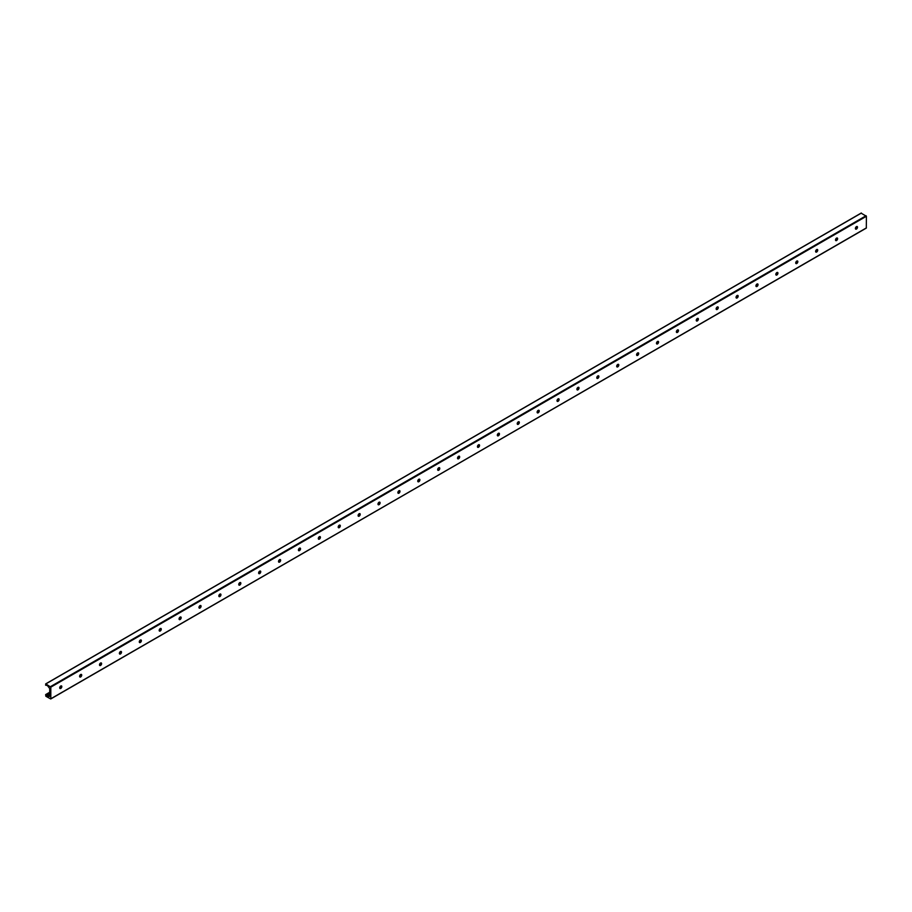 <?xml version="1.0" encoding="UTF-8"?>
<svg xmlns="http://www.w3.org/2000/svg" width="912" height="912" viewBox="0 0 912 912"><rect width="100%" height="100%" fill="white"/><g stroke="black" fill="none" stroke-linecap="round" stroke-linejoin="round"><path stroke-width="1.37" d="M60.283 688.549A3.01 1.733 120 0 0 61.674 686.12M61.492 685.904A1.493 0.866 -60 0 1 61.777 686.576A1.493 0.866 -60 0 1 60.716 688.412A1.493 0.866 -60 0 1 59.998 688.492A1.493 0.866 -60 0 1 59.713 687.83A1.493 0.866 -60 0 1 60.363 686.326A1.493 0.866 -60 0 1 61.514 685.927A1.493 0.866 -60 0 1 61.514 687.648A1.493 0.866 -60 0 1 60.021 688.514M80.176 677.069A3.01 1.733 120 0 0 81.567 674.641M81.407 674.435A1.493 0.866 -60 0 1 81.407 676.168A1.493 0.866 -60 0 1 79.914 677.023A1.493 0.866 -60 0 1 79.606 676.339A1.493 0.866 -60 0 1 80.256 674.834A1.493 0.866 -60 0 1 81.407 674.435A1.493 0.866 -60 0 1 81.67 675.097A1.493 0.866 -60 0 1 80.609 676.921A1.493 0.866 -60 0 1 79.891 677.012M100.058 665.578A3.01 1.733 120 0 0 101.46 663.161M101.278 662.944A1.493 0.866 -60 0 1 101.563 663.605A1.493 0.866 -60 0 1 100.502 665.441A1.493 0.866 -60 0 1 99.784 665.521A1.493 0.866 -60 0 1 99.499 664.859A1.493 0.866 -60 0 1 100.149 663.355A1.493 0.866 -60 0 1 101.3 662.956A1.493 0.866 -60 0 1 101.3 664.677A1.493 0.866 -60 0 1 99.807 665.543M119.951 654.098A3.01 1.733 120 0 0 121.353 651.67M121.193 651.464A1.493 0.866 -60 0 1 121.193 653.197A1.493 0.866 -60 0 1 119.7 654.052A1.493 0.866 -60 0 1 119.392 653.368A1.493 0.866 -60 0 1 120.042 651.863A1.493 0.866 -60 0 1 121.193 651.464A1.493 0.866 -60 0 1 121.456 652.126A1.493 0.866 -60 0 1 120.395 653.95A1.493 0.866 -60 0 1 119.677 654.041M139.844 642.607A3.01 1.733 120 0 0 141.246 640.19M141.064 639.973A1.493 0.866 -60 0 1 141.349 640.634A1.493 0.866 -60 0 1 140.288 642.47A1.493 0.866 -60 0 1 139.57 642.561A1.493 0.866 -60 0 1 139.285 641.888A1.493 0.866 -60 0 1 139.935 640.384A1.493 0.866 -60 0 1 141.086 639.985A1.493 0.866 -60 0 1 141.086 641.706A1.493 0.866 -60 0 1 139.593 642.572M159.737 631.127A3.01 1.733 120 0 0 161.139 628.699M160.979 628.493A1.493 0.866 -60 0 1 160.979 630.226A1.493 0.866 -60 0 1 159.486 631.081A1.493 0.866 -60 0 1 159.167 630.397A1.493 0.866 -60 0 1 159.828 628.904A1.493 0.866 -60 0 1 160.979 628.493A1.493 0.866 -60 0 1 161.23 629.155A1.493 0.866 -60 0 1 160.181 630.979A1.493 0.866 -60 0 1 159.452 631.07M179.63 619.647A3.01 1.733 120 0 0 181.032 617.219M180.872 617.014A1.493 0.866 -60 0 1 180.872 618.735A1.493 0.866 -60 0 1 179.379 619.601A1.493 0.866 -60 0 1 179.06 618.917A1.493 0.866 -60 0 1 179.721 617.413A1.493 0.866 -60 0 1 180.872 617.014A1.493 0.866 -60 0 1 181.123 617.675A1.493 0.866 -60 0 1 180.074 619.499A1.493 0.866 -60 0 1 179.345 619.59M199.523 608.156A3.01 1.733 120 0 0 200.925 605.728M200.765 605.534A1.493 0.866 -60 0 1 200.765 607.255A1.493 0.866 -60 0 1 199.261 608.122A1.493 0.866 -60 0 1 198.953 607.438A1.493 0.866 -60 0 1 199.614 605.933A1.493 0.866 -60 0 1 200.765 605.534A1.493 0.866 -60 0 1 201.016 606.184A1.493 0.866 -60 0 1 199.967 608.019A1.493 0.866 -60 0 1 199.238 608.099M219.416 596.676A3.01 1.733 120 0 0 220.818 594.248M220.647 594.043A1.493 0.866 -60 0 1 220.647 595.775A1.493 0.866 -60 0 1 219.154 596.63A1.493 0.866 -60 0 1 218.846 595.946A1.493 0.866 -60 0 1 219.496 594.442A1.493 0.866 -60 0 1 220.647 594.043A1.493 0.866 -60 0 1 220.909 594.704A1.493 0.866 -60 0 1 219.86 596.528A1.493 0.866 -60 0 1 219.131 596.619M239.309 585.185A3.01 1.733 120 0 0 240.711 582.768M240.54 582.563A1.493 0.866 -60 0 1 240.54 584.284A1.493 0.866 -60 0 1 239.047 585.151A1.493 0.866 -60 0 1 238.739 584.467A1.493 0.866 -60 0 1 239.389 582.962A1.493 0.866 -60 0 1 240.54 582.563A1.493 0.866 -60 0 1 240.802 583.213A1.493 0.866 -60 0 1 239.742 585.048A1.493 0.866 -60 0 1 239.024 585.128M259.202 573.705A3.01 1.733 120 0 0 260.604 571.277M260.433 571.072A1.493 0.866 -60 0 1 260.433 572.804A1.493 0.866 -60 0 1 258.94 573.659A1.493 0.866 -60 0 1 258.632 572.975A1.493 0.866 -60 0 1 259.282 571.471A1.493 0.866 -60 0 1 260.433 571.072A1.493 0.866 -60 0 1 260.695 571.733A1.493 0.866 -60 0 1 259.635 573.557A1.493 0.866 -60 0 1 258.917 573.648M279.095 562.225A3.01 1.733 120 0 0 280.497 559.797M280.326 559.592A1.493 0.866 -60 0 1 280.326 561.313A1.493 0.866 -60 0 1 278.833 562.18A1.493 0.866 -60 0 1 278.525 561.496A1.493 0.866 -60 0 1 279.175 559.991A1.493 0.866 -60 0 1 280.326 559.592A1.493 0.866 -60 0 1 280.588 560.242A1.493 0.866 -60 0 1 279.528 562.077A1.493 0.866 -60 0 1 278.81 562.168M298.988 550.734A3.01 1.733 120 0 0 300.39 548.306M300.219 548.101A1.493 0.866 -60 0 1 300.219 549.833A1.493 0.866 -60 0 1 298.726 550.7A1.493 0.866 -60 0 1 298.418 550.016A1.493 0.866 -60 0 1 299.068 548.511A1.493 0.866 -60 0 1 300.219 548.101A1.493 0.866 -60 0 1 300.481 548.762A1.493 0.866 -60 0 1 299.421 550.597A1.493 0.866 -60 0 1 298.703 550.677M318.881 539.254A3.01 1.733 120 0 0 320.272 536.826M320.112 536.621A1.493 0.866 -60 0 1 320.112 538.342A1.493 0.866 -60 0 1 318.619 539.209A1.493 0.866 -60 0 1 318.311 538.525A1.493 0.866 -60 0 1 318.961 537.02A1.493 0.866 -60 0 1 320.112 536.621A1.493 0.866 -60 0 1 320.374 537.282A1.493 0.866 -60 0 1 319.314 539.106A1.493 0.866 -60 0 1 318.596 539.197M338.774 527.763A3.01 1.733 120 0 0 340.165 525.335M340.005 525.141A1.493 0.866 -60 0 1 340.005 526.862A1.493 0.866 -60 0 1 338.512 527.729A1.493 0.866 -60 0 1 338.204 527.045A1.493 0.866 -60 0 1 338.854 525.54A1.493 0.866 -60 0 1 340.005 525.141A1.493 0.866 -60 0 1 340.267 525.791A1.493 0.866 -60 0 1 339.207 527.626A1.493 0.866 -60 0 1 338.489 527.706M358.667 516.283A3.01 1.733 120 0 0 360.058 513.855M359.898 513.65A1.493 0.866 -60 0 1 359.898 515.383A1.493 0.866 -60 0 1 358.405 516.238A1.493 0.866 -60 0 1 358.097 515.554A1.493 0.866 -60 0 1 358.747 514.049A1.493 0.866 -60 0 1 359.898 513.65A1.493 0.866 -60 0 1 360.16 514.311A1.493 0.866 -60 0 1 359.1 516.135A1.493 0.866 -60 0 1 358.382 516.226M378.548 504.792A3.01 1.733 120 0 0 379.951 502.375M379.791 502.17A1.493 0.866 -60 0 1 379.791 503.891A1.493 0.866 -60 0 1 378.298 504.758A1.493 0.866 -60 0 1 377.99 504.074A1.493 0.866 -60 0 1 378.64 502.569A1.493 0.866 -60 0 1 379.791 502.17A1.493 0.866 -60 0 1 380.053 502.82A1.493 0.866 -60 0 1 378.993 504.655A1.493 0.866 -60 0 1 378.275 504.746M398.441 493.312A3.01 1.733 120 0 0 399.844 490.884M399.684 490.679A1.493 0.866 -60 0 1 399.684 492.412A1.493 0.866 -60 0 1 398.191 493.267A1.493 0.866 -60 0 1 397.883 492.583A1.493 0.866 -60 0 1 398.533 491.078A1.493 0.866 -60 0 1 399.684 490.679A1.493 0.866 -60 0 1 399.946 491.34A1.493 0.866 -60 0 1 398.886 493.164A1.493 0.866 -60 0 1 398.168 493.255M418.334 481.832A3.01 1.733 120 0 0 419.737 479.404M419.577 479.199A1.493 0.866 -60 0 1 419.577 480.92A1.493 0.866 -60 0 1 418.084 481.787A1.493 0.866 -60 0 1 417.764 481.103A1.493 0.866 -60 0 1 418.426 479.598A1.493 0.866 -60 0 1 419.577 479.199A1.493 0.866 -60 0 1 419.839 479.849A1.493 0.866 -60 0 1 418.779 481.684A1.493 0.866 -60 0 1 418.049 481.775M438.227 470.341A3.01 1.733 120 0 0 439.63 467.913M439.436 467.696A1.493 0.866 -60 0 1 439.721 468.369A1.493 0.866 -60 0 1 438.672 470.204A1.493 0.866 -60 0 1 437.942 470.284M437.657 469.623A1.493 0.866 -60 0 1 438.319 468.118A1.493 0.866 -60 0 1 439.47 467.708A1.493 0.866 -60 0 1 439.47 469.441A1.493 0.866 -60 0 1 437.977 470.307A1.493 0.866 -60 0 1 437.657 469.623M458.12 458.861A3.01 1.733 120 0 0 459.523 456.433M459.329 456.217A1.493 0.866 -60 0 1 459.614 456.889A1.493 0.866 -60 0 1 458.565 458.713A1.493 0.866 -60 0 1 457.835 458.804M457.55 458.132A1.493 0.866 -60 0 1 458.212 456.627A1.493 0.866 -60 0 1 459.363 456.228A1.493 0.866 -60 0 1 459.363 457.949A1.493 0.866 -60 0 1 457.858 458.816A1.493 0.866 -60 0 1 457.55 458.132M478.013 447.37A3.01 1.733 120 0 0 479.416 444.953M479.222 444.725A1.493 0.866 -60 0 1 479.507 445.398A1.493 0.866 -60 0 1 478.458 447.233A1.493 0.866 -60 0 1 477.728 447.313M477.443 446.652A1.493 0.866 -60 0 1 478.093 445.147A1.493 0.866 -60 0 1 479.245 444.748A1.493 0.866 -60 0 1 479.245 446.47A1.493 0.866 -60 0 1 477.751 447.336A1.493 0.866 -60 0 1 477.443 446.652M497.906 435.89A3.01 1.733 120 0 0 499.309 433.462M499.115 433.246A1.493 0.866 -60 0 1 499.4 433.918A1.493 0.866 -60 0 1 498.351 435.742A1.493 0.866 -60 0 1 497.621 435.833M497.336 435.161A1.493 0.866 -60 0 1 497.986 433.656A1.493 0.866 -60 0 1 499.138 433.257A1.493 0.866 -60 0 1 499.138 434.99A1.493 0.866 -60 0 1 497.644 435.845A1.493 0.866 -60 0 1 497.336 435.161M517.799 424.399A3.01 1.733 120 0 0 519.202 421.982M519.008 421.766A1.493 0.866 -60 0 1 519.293 422.427A1.493 0.866 -60 0 1 518.233 424.262A1.493 0.866 -60 0 1 517.514 424.354M517.229 423.681A1.493 0.866 -60 0 1 517.879 422.176A1.493 0.866 -60 0 1 519.031 421.777A1.493 0.866 -60 0 1 519.031 423.499A1.493 0.866 -60 0 1 517.537 424.365A1.493 0.866 -60 0 1 517.229 423.681M537.692 412.919A3.01 1.733 120 0 0 539.095 410.491M538.901 410.275A1.493 0.866 -60 0 1 539.186 410.947A1.493 0.866 -60 0 1 538.126 412.771A1.493 0.866 -60 0 1 537.407 412.862M537.122 412.19A1.493 0.866 -60 0 1 537.772 410.696A1.493 0.866 -60 0 1 538.924 410.286A1.493 0.866 -60 0 1 538.924 412.019A1.493 0.866 -60 0 1 537.43 412.874A1.493 0.866 -60 0 1 537.122 412.19M557.585 401.44A3.01 1.733 120 0 0 558.988 399.011M558.794 398.795A1.493 0.866 -60 0 1 559.079 399.456A1.493 0.866 -60 0 1 558.019 401.291A1.493 0.866 -60 0 1 557.3 401.383M557.015 400.71A1.493 0.866 -60 0 1 557.665 399.205A1.493 0.866 -60 0 1 558.817 398.806A1.493 0.866 -60 0 1 558.817 400.528A1.493 0.866 -60 0 1 557.323 401.394A1.493 0.866 -60 0 1 557.015 400.71M577.478 389.948A3.01 1.733 120 0 0 578.881 387.52M578.687 387.304A1.493 0.866 -60 0 1 578.972 387.976A1.493 0.866 -60 0 1 577.912 389.812A1.493 0.866 -60 0 1 577.193 389.891M576.908 389.23A1.493 0.866 -60 0 1 577.558 387.725A1.493 0.866 -60 0 1 578.71 387.326A1.493 0.866 -60 0 1 578.71 389.048A1.493 0.866 -60 0 1 577.216 389.914A1.493 0.866 -60 0 1 576.908 389.23M597.371 378.469A3.01 1.733 120 0 0 598.762 376.04M598.58 375.824A1.493 0.866 -60 0 1 598.865 376.496A1.493 0.866 -60 0 1 597.805 378.32A1.493 0.866 -60 0 1 597.086 378.412M596.801 377.739A1.493 0.866 -60 0 1 597.451 376.234A1.493 0.866 -60 0 1 598.603 375.835A1.493 0.866 -60 0 1 598.603 377.557A1.493 0.866 -60 0 1 597.109 378.423A1.493 0.866 -60 0 1 596.801 377.739M617.264 366.977A3.01 1.733 120 0 0 618.655 364.561M618.473 364.333A1.493 0.866 -60 0 1 618.758 365.005A1.493 0.866 -60 0 1 617.698 366.841A1.493 0.866 -60 0 1 616.979 366.92M616.694 366.259A1.493 0.866 -60 0 1 617.344 364.754A1.493 0.866 -60 0 1 618.496 364.355A1.493 0.866 -60 0 1 618.496 366.077A1.493 0.866 -60 0 1 617.002 366.943A1.493 0.866 -60 0 1 616.694 366.259M637.146 355.498A3.01 1.733 120 0 0 638.548 353.069M638.366 352.853A1.493 0.866 -60 0 1 638.651 353.525A1.493 0.866 -60 0 1 637.591 355.349A1.493 0.866 -60 0 1 636.872 355.441M636.587 354.768A1.493 0.866 -60 0 1 637.237 353.263A1.493 0.866 -60 0 1 638.389 352.864A1.493 0.866 -60 0 1 638.389 354.597A1.493 0.866 -60 0 1 636.895 355.452A1.493 0.866 -60 0 1 636.587 354.768M657.039 344.006A3.01 1.733 120 0 0 658.441 341.59M658.259 341.373A1.493 0.866 -60 0 1 658.544 342.034A1.493 0.866 -60 0 1 657.484 343.87A1.493 0.866 -60 0 1 656.765 343.961M656.48 343.288A1.493 0.866 -60 0 1 657.13 341.783A1.493 0.866 -60 0 1 658.282 341.384A1.493 0.866 -60 0 1 658.282 343.106A1.493 0.866 -60 0 1 656.788 343.972A1.493 0.866 -60 0 1 656.48 343.288M676.932 332.527A3.01 1.733 120 0 0 678.334 330.098M678.152 329.882A1.493 0.866 -60 0 1 678.437 330.554A1.493 0.866 -60 0 1 677.377 332.378A1.493 0.866 -60 0 1 676.658 332.47M676.373 331.797A1.493 0.866 -60 0 1 677.023 330.304A1.493 0.866 -60 0 1 678.175 329.893A1.493 0.866 -60 0 1 678.175 331.626A1.493 0.866 -60 0 1 676.681 332.481A1.493 0.866 -60 0 1 676.373 331.797M696.825 321.047A3.01 1.733 120 0 0 698.227 318.619M698.033 318.402A1.493 0.866 -60 0 1 698.318 319.063A1.493 0.866 -60 0 1 697.27 320.899A1.493 0.866 -60 0 1 696.54 320.99M696.255 320.317A1.493 0.866 -60 0 1 696.916 318.812A1.493 0.866 -60 0 1 698.068 318.413A1.493 0.866 -60 0 1 698.068 320.135A1.493 0.866 -60 0 1 696.574 321.001A1.493 0.866 -60 0 1 696.255 320.317M716.718 309.556A3.01 1.733 120 0 0 718.12 307.127M717.926 306.911A1.493 0.866 -60 0 1 718.211 307.583A1.493 0.866 -60 0 1 717.163 309.419A1.493 0.866 -60 0 1 716.433 309.499M716.148 308.837A1.493 0.866 -60 0 1 716.809 307.333A1.493 0.866 -60 0 1 717.961 306.934A1.493 0.866 -60 0 1 717.961 308.655A1.493 0.866 -60 0 1 716.467 309.521A1.493 0.866 -60 0 1 716.148 308.837M736.611 298.076A3.01 1.733 120 0 0 738.013 295.648M737.819 295.431A1.493 0.866 -60 0 1 738.104 296.104A1.493 0.866 -60 0 1 737.056 297.928A1.493 0.866 -60 0 1 736.326 298.019M736.041 297.346A1.493 0.866 -60 0 1 736.702 295.841A1.493 0.866 -60 0 1 737.854 295.442A1.493 0.866 -60 0 1 737.854 297.175A1.493 0.866 -60 0 1 736.349 298.03A1.493 0.866 -60 0 1 736.041 297.346M756.504 286.585A3.01 1.733 120 0 0 757.906 284.168M757.712 283.951A1.493 0.866 -60 0 1 757.997 284.612A1.493 0.866 -60 0 1 756.949 286.448A1.493 0.866 -60 0 1 756.219 286.528A1.493 0.866 -60 0 1 755.934 285.866A1.493 0.866 -60 0 1 756.584 284.362A1.493 0.866 -60 0 1 757.735 283.963A1.493 0.866 -60 0 1 757.735 285.684A1.493 0.866 -60 0 1 756.242 286.55M776.397 275.105A3.01 1.733 120 0 0 777.799 272.677M777.605 272.46A1.493 0.866 -60 0 1 777.89 273.133A1.493 0.866 -60 0 1 776.83 274.957A1.493 0.866 -60 0 1 776.112 275.048M775.827 274.375A1.493 0.866 -60 0 1 776.477 272.87A1.493 0.866 -60 0 1 777.628 272.471A1.493 0.866 -60 0 1 777.628 274.204A1.493 0.866 -60 0 1 776.135 275.059A1.493 0.866 -60 0 1 775.827 274.375M796.29 263.614A3.01 1.733 120 0 0 797.692 261.197M797.498 260.98A1.493 0.866 -60 0 1 797.783 261.641A1.493 0.866 -60 0 1 796.723 263.477A1.493 0.866 -60 0 1 796.005 263.568A1.493 0.866 -60 0 1 795.72 262.895A1.493 0.866 -60 0 1 796.37 261.391A1.493 0.866 -60 0 1 797.521 260.992A1.493 0.866 -60 0 1 797.521 262.713A1.493 0.866 -60 0 1 796.028 263.579M816.183 252.134A3.01 1.733 120 0 0 817.585 249.706M817.391 249.489A1.493 0.866 -60 0 1 817.676 250.162A1.493 0.866 -60 0 1 816.616 251.997A1.493 0.866 -60 0 1 815.898 252.077M815.613 251.416A1.493 0.866 -60 0 1 816.263 249.911A1.493 0.866 -60 0 1 817.414 249.5A1.493 0.866 -60 0 1 817.414 251.233A1.493 0.866 -60 0 1 815.921 252.1A1.493 0.866 -60 0 1 815.613 251.416M836.076 240.654A3.01 1.733 120 0 0 837.478 238.226M837.284 238.009A1.493 0.866 -60 0 1 837.569 238.682A1.493 0.866 -60 0 1 836.509 240.506A1.493 0.866 -60 0 1 835.791 240.597A1.493 0.866 -60 0 1 835.506 239.924A1.493 0.866 -60 0 1 836.156 238.42A1.493 0.866 -60 0 1 837.307 238.021A1.493 0.866 -60 0 1 837.307 239.742A1.493 0.866 -60 0 1 835.814 240.608M855.969 229.163A3.01 1.733 120 0 0 857.36 226.735M857.177 226.518A1.493 0.866 -60 0 1 857.462 227.191A1.493 0.866 -60 0 1 856.402 229.026A1.493 0.866 -60 0 1 855.684 229.106M855.399 228.445A1.493 0.866 -60 0 1 856.049 226.94A1.493 0.866 -60 0 1 857.2 226.541A1.493 0.866 -60 0 1 857.2 228.262A1.493 0.866 -60 0 1 855.707 229.129A1.493 0.866 -60 0 1 855.399 228.445M866.4 227.897L50.73 698.968L45.851 696.255L45.657 694.591L46.649 695.708A1.402 0.809 -120 0 0 47.789 696.358L49.556 696.426L49.75 695.4L49.704 688.526L47.789 686.052A1.402 0.809 -120 0 0 46.649 685.391L45.6 685.163L45.851 683.909L50.821 687.146L50.821 698.774L866.309 228.103L866.4 216.269L861.179 213.191M49.704 692.356L45.817 694.602M856.972 226.472L855.935 227.065M837.079 237.952L836.042 238.545M817.186 249.432L816.149 250.036M797.293 260.923L796.256 261.516M777.4 272.403L776.374 273.007M757.507 283.894L756.481 284.487M737.614 295.374L736.588 295.967M717.721 306.865L716.695 307.458M697.828 318.345L696.802 318.938M677.935 329.825L676.909 330.429M658.054 341.316L657.016 341.909M638.161 352.796L637.123 353.4M618.268 364.287L617.23 364.88M598.375 375.767L597.337 376.36M578.482 387.258L577.444 387.851M558.589 398.738L557.551 399.331M538.696 410.218L537.658 410.822M518.803 421.709L517.777 422.302M498.91 433.189L497.884 433.793M479.017 444.68L477.991 445.273M459.124 456.16L458.098 456.752M439.231 467.639L438.205 468.244M419.338 479.131L418.312 479.723M399.456 490.61L398.419 491.215M379.563 502.102L378.526 502.694M359.67 513.581L358.633 514.174M339.777 525.073L338.74 525.665M319.884 536.552L318.847 537.145M299.991 548.032L298.954 548.636M280.098 559.523L279.061 560.116M260.205 571.003L259.168 571.607M240.312 582.494L239.286 583.087M220.419 593.974L219.393 594.567M200.526 605.465L199.5 606.058M180.633 616.945L179.607 617.538M160.74 628.425L159.714 629.029M140.847 639.916L139.821 640.509M120.965 651.396L119.928 652M101.072 662.887L100.035 663.48M81.179 674.367L80.142 674.96M61.286 685.858L60.249 686.451M49.704 692.539L45.931 694.716M856.927 227.897L855.433 228.752M837.034 239.377L835.54 240.232M817.141 250.857L815.659 251.723M797.248 262.348L795.766 263.203M777.355 273.828L775.873 274.694M757.462 285.319L755.98 286.174M737.569 296.799L736.087 297.665M717.687 308.29L716.194 309.145M697.794 319.77L696.301 320.625M677.901 331.25L676.408 332.116M658.008 342.741L656.515 343.596M638.115 354.221L636.622 355.087M618.222 365.712L616.729 366.567M598.329 377.192L596.836 378.058M578.436 388.683L576.943 389.538M558.543 400.163L557.061 401.018M538.65 411.643L537.168 412.509M518.757 423.134L517.275 423.989M498.864 434.614L497.382 435.48M478.971 446.105L477.489 446.96M459.078 457.585L457.596 458.44M439.196 469.076L437.703 469.931M419.303 480.556L417.81 481.411M399.41 492.035L397.917 492.902M379.517 503.527L378.024 504.382M359.624 515.006L358.131 515.873M339.731 526.498L338.238 527.353M319.838 537.977L318.345 538.832M299.945 549.457L298.452 550.324M280.052 560.948L278.57 561.803M260.159 572.428L258.677 573.295M240.266 583.919L238.784 584.774M220.373 595.399L218.891 596.266M200.48 606.89L198.998 607.745M180.599 618.37L179.105 619.225M160.706 629.85L159.212 630.716M140.813 641.341L139.319 642.196M120.92 652.821L119.426 653.687M101.027 664.312L99.533 665.167M81.134 675.792L79.64 676.658M61.241 687.283L59.747 688.138M49.704 693.941L46.649 695.708M49.704 695.252L47.789 696.358M49.704 695.571L48.701 696.152M49.704 695.685L48.849 696.187M861.43 213.043L45.851 683.909M866.092 215.734L50.513 686.611M866.4 216.269L50.821 687.146M866.309 228.103L50.73 698.968M49.704 692.254L45.657 694.591M861.247 213.032L45.668 683.897"/></g></svg>
